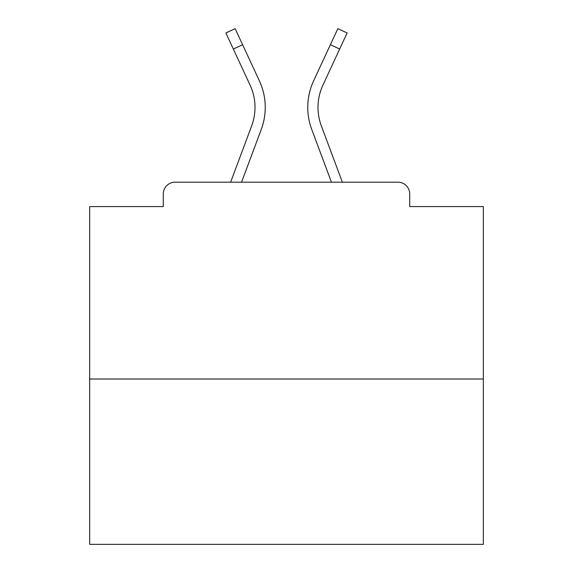 <?xml version="1.0" encoding="UTF-8"?>
<svg xmlns="http://www.w3.org/2000/svg" width="573" height="573" viewBox="0 0 573 573"><rect width="100%" height="100%" fill="white"/><g stroke="black" fill="none" stroke-linecap="round" stroke-linejoin="round"><path stroke-width="0.86" d="M409.716 206.588L409.716 193.989L409.716 206.588L483.333 206.588L483.333 544.35L89.667 544.35L89.667 206.588L163.284 206.588L163.284 193.989L163.284 206.588M483.333 379.011L89.667 379.011M409.716 193.989A11.811 11.811 0 0 0 397.906 182.178L175.094 182.178A11.811 11.811 0 0 0 163.284 193.989M397.906 182.178L342.36 182.178L321.324 125.831A52.752 52.752 0 0 1 317.994 107.38A52.752 52.752 0 0 0 321.324 125.831A52.752 52.752 0 0 1 317.994 107.38A52.752 52.752 0 0 0 321.324 125.831A52.752 52.752 0 0 1 317.994 107.38A52.752 52.752 0 0 0 321.324 125.831A52.752 52.752 0 0 1 317.994 107.38A52.752 52.752 0 0 0 321.324 125.831A52.752 52.752 0 0 1 317.994 107.38A52.752 52.752 0 0 0 321.324 125.831A52.752 52.752 0 0 1 317.994 107.38A52.752 52.752 0 0 0 321.324 125.831A52.752 52.752 0 0 1 317.994 107.38A52.752 52.752 0 0 0 321.324 125.831A52.752 52.752 0 0 1 317.994 107.38A52.752 52.752 0 0 0 321.324 125.831A52.752 52.752 0 0 1 317.994 107.38A52.752 52.752 0 0 0 321.324 125.831A52.752 52.752 0 0 1 317.994 107.38A52.752 52.752 0 0 0 321.324 125.831A52.752 52.752 0 0 1 317.994 107.38A52.752 52.752 0 0 0 321.324 125.831A52.752 52.752 0 0 1 317.994 107.38A52.752 52.752 0 0 0 321.324 125.831A52.752 52.752 0 0 1 317.994 107.38A52.752 52.752 0 0 0 321.324 125.831A52.752 52.752 0 0 1 317.994 107.38A52.752 52.752 0 0 0 321.324 125.831A52.752 52.752 0 0 1 317.994 107.38A52.752 52.752 0 0 0 321.324 125.831A52.752 52.752 0 0 1 317.994 107.38A52.752 52.752 0 0 0 321.324 125.831A52.752 52.752 0 0 1 317.994 107.38A52.752 52.752 0 0 0 321.324 125.831A52.752 52.752 0 0 1 317.994 107.38A52.752 52.752 0 0 0 321.324 125.831A52.752 52.752 0 0 1 317.994 107.38A52.752 52.752 0 0 0 321.324 125.831A52.752 52.752 0 0 1 317.994 107.38A52.752 52.752 0 0 0 321.324 125.831A52.752 52.752 0 0 1 317.994 107.38A52.752 52.752 0 0 0 321.324 125.831M233.333 49.027L225.877 32.955L235.159 28.65L242.615 44.723L233.333 49.027L250.107 85.184A52.752 52.752 0 0 1 251.676 125.831L230.64 182.178L175.094 182.178M241.562 182.178L261.267 129.412A62.987 62.987 0 0 0 259.39 80.872L242.615 44.723M331.438 182.178L311.733 129.412A62.987 62.987 0 0 1 313.61 80.872L337.841 28.65L347.123 32.955L322.893 85.184A52.752 52.752 0 0 0 317.994 107.38A52.752 52.752 0 0 1 322.893 85.184A52.752 52.752 0 0 0 317.994 107.38A52.752 52.752 0 0 1 322.893 85.184A52.752 52.752 0 0 0 317.994 107.38A52.752 52.752 0 0 1 322.893 85.184A52.752 52.752 0 0 0 317.994 107.38A52.752 52.752 0 0 1 322.893 85.184A52.752 52.752 0 0 0 317.994 107.38A52.752 52.752 0 0 1 322.893 85.184A52.752 52.752 0 0 0 317.994 107.38A52.752 52.752 0 0 1 322.893 85.184A52.752 52.752 0 0 0 317.994 107.38A52.752 52.752 0 0 1 322.893 85.184A52.752 52.752 0 0 0 317.994 107.38A52.752 52.752 0 0 1 322.893 85.184A52.752 52.752 0 0 0 317.994 107.38A52.752 52.752 0 0 1 322.893 85.184A52.752 52.752 0 0 0 317.994 107.38A52.752 52.752 0 0 1 322.893 85.184A52.752 52.752 0 0 0 317.994 107.38A52.752 52.752 0 0 1 322.893 85.184A52.752 52.752 0 0 0 317.994 107.38A52.752 52.752 0 0 1 322.893 85.184A52.752 52.752 0 0 0 317.994 107.38A52.752 52.752 0 0 1 322.893 85.184A52.752 52.752 0 0 0 317.994 107.38A52.752 52.752 0 0 1 322.893 85.184A52.752 52.752 0 0 0 317.994 107.38A52.752 52.752 0 0 1 322.893 85.184A52.752 52.752 0 0 0 317.994 107.38A52.752 52.752 0 0 1 322.893 85.184A52.752 52.752 0 0 0 317.994 107.38A52.752 52.752 0 0 1 322.893 85.184A52.752 52.752 0 0 0 317.994 107.38A52.752 52.752 0 0 1 322.893 85.184A52.752 52.752 0 0 0 317.994 107.38A52.752 52.752 0 0 1 322.893 85.184A52.752 52.752 0 0 0 317.994 107.38A52.752 52.752 0 0 1 322.893 85.184A52.752 52.752 0 0 0 317.994 107.38A52.752 52.752 0 0 1 322.893 85.184A52.752 52.752 0 0 0 317.994 107.38M251.676 125.831L230.64 182.178L251.676 125.831A52.752 52.752 0 0 0 255.006 107.38A52.752 52.752 0 0 1 251.676 125.831A52.752 52.752 0 0 0 255.006 107.38A52.752 52.752 0 0 1 251.676 125.831A52.752 52.752 0 0 0 250.107 85.184A52.752 52.752 0 0 1 255.006 107.38M339.667 49.027L330.385 44.723"/></g></svg>
